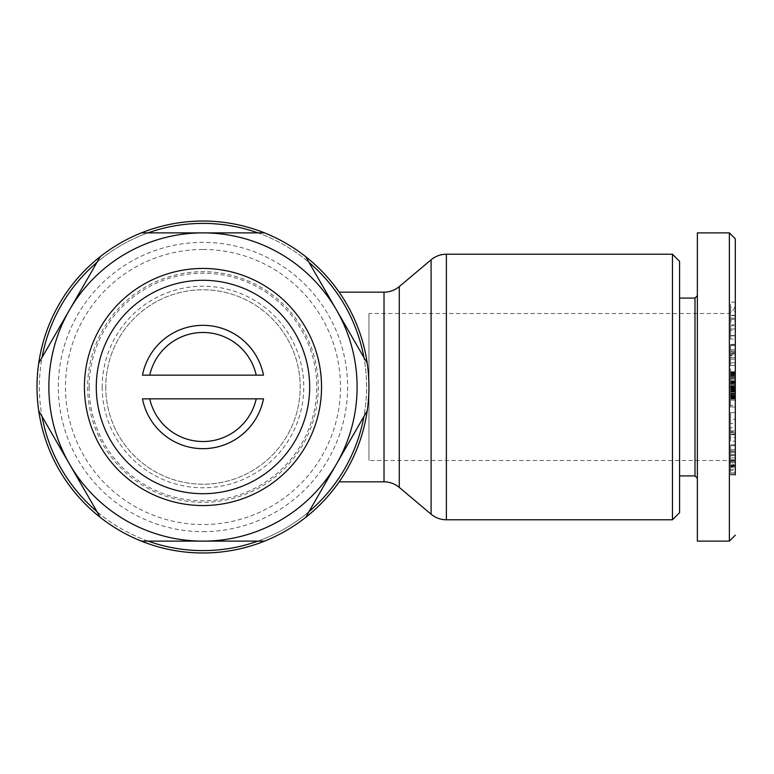 <?xml version="1.0" encoding="UTF-8"?>
<svg xmlns="http://www.w3.org/2000/svg" width="774" height="774" viewBox="0 0 774 774"><rect width="100%" height="100%" fill="white"/><g stroke="black" fill="none" stroke-linecap="round" stroke-linejoin="round"><path stroke-width="0.58" stroke-dasharray="3.87 2.9" d="M735.3 238.808L735.3 474.926L730.559 474.926L730.559 470.524L735.3 470.524L735.3 451.223L730.559 451.223L730.559 454.261L735.3 454.261M729.369 266.15L729.369 541.123M730.559 385.829L735.3 385.829L735.3 466.403L735.3 387L735.3 466.403L735.3 387L730.559 387.01L730.559 391.528L730.559 381.321L730.559 387.01M729.369 448.059L729.369 313.499L729.369 460.501L368.956 460.501L368.956 313.499L368.956 460.501M730.559 354.086L735.3 354.086L735.3 372.265L730.559 372.265L730.559 354.086L735.3 354.086M730.559 354.192L730.559 345.581L730.559 359.117L730.559 353.031L735.3 353.031L735.3 359.117L735.3 345.581L735.3 354.192M730.559 353.031L730.559 355.643L735.3 355.643L735.3 353.031M730.559 355.643L730.559 365.396L735.3 365.396L735.3 355.643M730.559 362.919L735.3 362.919L735.3 365.444L730.559 365.444L730.559 352.238L735.3 352.238L735.3 351.125L730.559 351.125L730.559 352.238M730.559 465L735.3 465L735.3 451.039L730.559 451.039L730.559 465.6L730.559 445.514L730.559 469.238L735.3 469.238L730.559 469.238L730.559 455.47L730.559 466.703L735.3 466.703L735.3 455.47L735.3 469.238L735.3 445.514L735.3 464.922M730.559 466.703L730.559 472.846L735.3 472.846L735.3 466.703M735.3 474.191L735.3 474.926M730.559 452.287L735.3 452.287M202.982 221.016A165.984 165.984 0 0 0 36.997 387A165.984 165.984 0 0 0 202.982 552.984A165.984 165.984 0 0 0 368.956 387A165.984 165.984 0 0 0 202.982 221.016M100.301 517.409A165.984 165.984 0 0 0 141.371 541.123A165.984 165.984 0 0 1 100.301 517.409L42.057 416.518A163.604 163.604 0 0 1 42.057 357.482L96.953 262.396A163.604 163.604 0 0 1 148.086 232.877L257.877 232.877A163.604 163.604 0 0 1 309.01 262.396L363.906 357.482A163.604 163.604 0 0 1 363.906 416.518L367.253 410.713A165.984 165.984 0 0 0 367.253 363.287A165.984 165.984 0 0 1 367.253 410.713M38.7 410.713A165.984 165.984 0 0 1 38.7 363.287A165.984 165.984 0 0 0 38.7 410.713L42.057 416.518M141.371 232.877A165.984 165.984 0 0 0 100.301 256.591A165.984 165.984 0 0 1 141.371 232.877L148.086 232.877M368.956 387C370.175 439.168 339.505 482.134 339.186 481.844C339.496 482.115 370.185 439.197 368.956 387C370.175 439.168 339.505 482.134 339.186 481.844C339.496 482.115 370.185 439.197 368.956 387C370.175 334.832 339.505 291.866 339.186 292.156C339.515 291.856 370.214 334.968 368.956 387C370.175 334.832 339.505 291.866 339.186 292.156C339.515 291.856 370.214 334.968 368.956 387M141.371 541.123L148.086 541.123A163.604 163.604 0 0 1 96.953 511.604M202.982 223.396A163.604 163.604 0 0 0 39.368 387A163.604 163.604 0 0 0 202.982 550.604A163.604 163.604 0 0 0 366.586 387A163.604 163.604 0 0 0 202.982 223.396M202.982 531.641A144.641 144.641 0 0 0 347.613 387A144.641 144.641 0 0 0 202.982 242.359A144.641 144.641 0 0 0 58.34 387A144.641 144.641 0 0 0 202.982 531.641M202.982 249.47A137.53 137.53 0 0 1 340.502 387A137.53 137.53 0 0 1 202.982 524.53A137.53 137.53 0 0 1 65.451 387A137.53 137.53 0 0 1 202.982 249.47M672.461 254.22L672.461 519.78M105.757 387A97.214 97.214 0 0 0 202.982 484.214A97.214 97.214 0 0 0 300.196 387A97.214 97.214 0 0 0 202.982 289.786A97.214 97.214 0 0 0 105.757 387A97.214 97.214 0 0 0 202.982 484.214A97.214 97.214 0 0 0 300.196 387A97.214 97.214 0 0 0 202.982 289.786A97.214 97.214 0 0 0 105.757 387M89.165 387A113.817 113.817 0 0 0 202.982 500.817A113.817 113.817 0 0 0 316.789 387A113.817 113.817 0 0 0 202.982 273.183A113.817 113.817 0 0 0 89.165 387M679.582 261.331L679.582 512.669M321.539 387A118.557 118.557 0 0 1 202.982 505.557A118.557 118.557 0 0 1 84.424 387A118.557 118.557 0 0 1 202.982 268.443A118.557 118.557 0 0 1 321.539 387M87.646 387A115.336 115.336 0 0 0 202.982 502.336A115.336 115.336 0 0 0 318.308 387A115.336 115.336 0 0 0 202.982 271.664A115.336 115.336 0 0 0 87.646 387A115.336 115.336 0 0 0 202.982 502.336A115.336 115.336 0 0 0 318.308 387A115.336 115.336 0 0 0 202.982 271.664A115.336 115.336 0 0 0 87.646 387M694.994 298.087L694.994 475.913M697.364 387L697.364 478.293L697.364 387M102.207 387A100.775 100.775 0 0 0 202.982 487.775A100.775 100.775 0 0 0 303.756 387A100.775 100.775 0 0 0 202.982 286.225A100.775 100.775 0 0 0 102.207 387M730.559 395.853L730.559 390.115L730.559 397.352L735.3 397.352L735.3 371.714L735.3 406.979L735.3 381.002L735.3 398.745L730.559 398.745L730.559 395.853L735.3 395.853M730.559 397.352L730.559 398.745M735.3 398.745L735.3 397.352M735.3 307.568L729.369 313.499L368.956 313.499M305.653 256.591A165.984 165.984 0 0 0 264.582 232.877A165.984 165.984 0 0 1 305.653 256.591L309.01 262.396M264.582 541.123A165.984 165.984 0 0 0 305.653 517.409A165.984 165.984 0 0 1 264.582 541.123L148.086 541.123M305.653 517.409L309.01 511.604A163.604 163.604 0 0 1 257.877 541.123M367.253 363.287L363.906 357.482M264.582 232.877L257.877 232.877M100.301 256.591L96.953 262.396M38.7 363.287L42.057 357.482M363.906 416.518L309.01 511.604M679.582 387L679.582 298.087L679.582 387M256.213 375.148L142.474 375.148A61.649 61.649 0 0 1 263.479 375.148M149.75 398.852L263.479 398.852A61.649 61.649 0 0 1 142.474 398.852M697.364 295.707L697.364 478.293M697.364 512.427L697.364 541.123M735.3 437.523L735.3 412.6L735.3 437.523L730.559 437.523L730.559 430.954L735.3 430.954M735.3 328.989L735.3 339.07L735.3 325.777L735.3 328.989L730.559 328.989L730.559 325.777L735.3 325.777M730.559 351.125L735.3 351.261L730.559 351.261L730.559 344.74L735.3 344.74L730.559 344.72L730.559 354.995L735.3 354.995L735.3 344.391L735.3 351.125M735.3 445.514L730.559 445.843L735.3 445.514M735.3 335.558L735.3 302.199L735.3 335.558L730.559 335.558L730.559 330.314L735.3 330.314M735.3 434.707L730.559 434.707L730.559 441.18L735.3 441.18M730.559 441.18L730.559 437.523M730.559 430.954L730.559 431.863L735.3 431.863M730.559 431.863L730.559 423.455L735.3 423.455M730.559 423.455L730.559 419.276L735.3 419.276M730.559 419.276L730.559 412.6L735.3 412.6M730.559 412.6L730.559 434.707M735.3 335.868L730.559 335.868L730.559 339.07L735.3 339.07M730.559 339.07L730.559 328.989M730.559 325.777L730.559 335.868M730.559 353.167L735.3 353.167M730.559 354.995L730.559 362.958M730.559 349.761L735.3 349.761M730.559 345.581L735.3 345.581M730.559 357.627L735.3 357.627M730.559 359.117L735.3 359.117M730.559 344.643L735.3 344.643M730.559 460.733L735.3 460.733M730.559 455.47L735.3 455.47M730.559 455.683L735.3 455.683M730.559 472.846L730.559 474.191M730.559 470.524L730.559 454.261M730.559 460.559L735.3 460.559M730.559 465.6L735.3 465.6M730.559 449.675L735.3 449.675M730.559 451.3L735.3 451.3M735.3 388.471L730.559 388.471L730.559 381.93L735.3 381.93L730.559 381.94L730.559 383.517L735.3 383.517M730.559 383.517L730.559 389.903L735.3 389.903M730.559 389.903L730.559 388.916L735.3 388.916M730.559 388.916L730.559 400.187L735.3 400.187M730.559 400.187L730.559 406.979L735.3 406.979M730.559 406.979L730.559 405.392L735.3 405.392M730.559 405.392L730.559 399.007L735.3 399.007M730.559 399.007L730.559 400.023L735.3 400.023M730.559 400.023L730.559 388.471M735.3 302.199L730.559 302.199L730.559 307.365L735.3 307.365M730.559 307.365L730.559 335.558M730.559 330.314L730.559 324.906L735.3 324.906M730.559 324.906L730.559 318.201L735.3 318.201M730.559 318.201L730.559 320.987L735.3 320.987M730.559 320.987L730.559 315.666L735.3 315.666M730.559 315.666L730.559 302.199M735.3 396.927L730.559 396.927M730.559 394.624L735.3 394.624M730.559 393.231L735.3 393.231M730.559 391.731L735.3 391.731M730.559 387.658L730.559 382.366L730.559 390.115L735.3 390.115L730.559 390.115L730.559 388.384L735.3 388.384L730.559 388.384L730.559 387.658L735.3 387.658M730.559 385.926L735.3 385.926M730.559 384.378L735.3 384.378M730.559 383.759L735.3 383.759M730.559 381.002L730.559 382.346L735.3 382.366L730.559 382.346L730.559 381.002L735.3 381.002M730.559 381.05L735.3 381.05M730.559 381.272L735.3 381.272M730.559 381.572L735.3 381.572M730.559 383.004L735.3 383.004M730.559 385.81L730.559 387.9L730.559 384.233L735.3 384.262L730.559 384.233L730.559 385.81L735.3 385.81M730.559 386.419L735.3 386.419M730.559 388.519L730.559 398.204L730.559 387.9L735.3 387.9L730.559 387.9L730.559 388.519L735.3 388.519M730.559 389.09L735.3 389.09M730.559 398.204L735.3 398.204M730.559 397.633L735.3 397.633M730.559 396.859L735.3 396.859M730.559 395.901L735.3 395.901M730.559 395.03L735.3 395.03M730.559 393.685L735.3 393.685M730.559 392.118L735.3 392.118M730.559 391.228L735.3 391.228M730.559 389.68L735.3 389.68M730.559 385.897L735.3 385.897M730.559 379.299L730.559 371.781L730.559 384.262L730.559 382.462L735.3 382.462L730.559 382.433L730.559 380.818L735.3 380.818L730.559 380.798L730.559 379.299L735.3 379.299M730.559 377.906L735.3 377.906M730.559 376.628L735.3 376.628M730.559 375.467L735.3 375.467M730.559 375.264L735.3 375.264M730.559 374.442L735.3 374.442M730.559 373.716L735.3 373.716M730.559 373.097L735.3 373.097M730.559 372.594L735.3 372.594M730.559 372.207L735.3 372.207M730.559 371.936L735.3 371.936M730.559 371.714L735.3 371.714M730.559 371.888L735.3 371.888M730.559 372.139L735.3 372.139M730.559 372.507L735.3 372.507M730.559 372.962L735.3 372.962M730.559 373.513L735.3 373.513M730.559 373.784L735.3 373.784M730.559 374.693L735.3 374.693M730.559 375.767L735.3 375.767M730.559 376.967L735.3 376.967M730.559 378.293L735.3 378.293M730.559 379.337L735.3 379.337M730.559 384.262L735.3 384.262M730.559 386.216L735.3 386.216M730.559 386.468L735.3 386.468M730.559 391.683L735.3 391.683M730.559 393.095L735.3 393.095M730.559 393.869L735.3 393.869M730.559 395.214L735.3 395.214M730.559 396.375L735.3 396.375M730.559 434.204L730.559 427.751L730.559 434.204L735.3 434.204L735.3 427.751L730.559 427.751M730.559 311.032L730.559 319.362L730.559 311.032L735.3 311.032L735.3 319.362L735.3 315.337L730.559 315.337M730.559 432.801L735.3 432.801M735.3 427.751L735.3 434.204M730.559 319.362L735.3 319.362M735.3 315.337L735.3 311.032M735.3 384.194L730.559 384.194M735.3 382.801L730.559 382.801M735.3 382.617L730.559 382.617M735.3 381.824L730.559 381.824M735.3 381.389L730.559 381.389M735.3 381.321L730.559 381.321M735.3 381.524L730.559 381.524M735.3 382.095L730.559 382.095M735.3 382.666L730.559 382.666M735.3 384.01L730.559 384.01M735.3 385.558L730.559 385.558M735.3 387.29L730.559 387.29M735.3 388.838L730.559 388.838M735.3 390.183L730.559 390.183M735.3 390.754L730.559 390.754M735.3 391.315L730.559 391.315M735.3 391.528L730.559 391.528M735.3 391.46L730.559 391.46M735.3 391.025L730.559 391.025M735.3 390.222L730.559 390.222M735.3 390.048L730.559 390.048M735.3 388.654L730.559 388.654M729.369 387L735.3 387L735.3 385.829M431.099 259.793L431.099 514.207M446.375 254.22L446.375 519.78M730.559 474.114L735.3 474.114M384.02 292.156L384.02 481.844M399.287 286.583L399.287 487.417M730.559 466.064L735.3 466.064M735.3 457.937L730.559 457.937M730.559 461.42L735.3 461.42M730.559 467.196L735.3 467.196M730.559 462.562L735.3 462.562M730.559 459.795L735.3 459.795M735.3 466.432L729.369 460.501M735.3 344.391L730.559 344.391M730.559 444.818L735.3 444.818"/><path stroke-width="1.16" d="M735.3 474.926L735.3 238.808L729.369 232.877L729.369 266.15M202.982 552.984A165.984 165.984 0 0 1 141.371 232.877A165.984 165.984 0 0 1 305.653 517.409A165.984 165.984 0 0 1 202.982 552.984M148.086 232.877A163.604 163.604 0 0 1 257.877 232.877M257.877 541.123A163.604 163.604 0 0 1 148.086 541.123M96.953 511.604A163.604 163.604 0 0 1 42.057 416.518M42.057 357.482A163.604 163.604 0 0 1 96.953 262.396M305.653 256.591L336.458 309.939A154.123 154.123 0 0 1 336.458 464.061L305.653 517.409M141.371 232.877L202.982 232.877A154.123 154.123 0 0 1 336.458 309.939L367.253 363.287M672.461 519.78L672.461 254.22L446.375 254.22L446.375 519.78L672.461 519.78L679.582 512.669L679.582 261.331L672.461 254.22M321.539 387A118.557 118.557 0 0 1 202.982 505.557A118.557 118.557 0 0 1 84.424 387A118.557 118.557 0 0 1 202.982 268.443A118.557 118.557 0 0 1 321.539 387M309.677 387A106.706 106.706 0 0 1 202.982 493.706A106.706 106.706 0 0 1 96.276 387A106.706 106.706 0 0 1 202.982 280.294A106.706 106.706 0 0 1 309.677 387M679.582 475.913L694.994 475.913L694.994 298.087L697.364 295.707L697.364 232.877L729.369 232.877L729.369 541.123L697.364 541.123L697.364 232.877M309.01 262.396A163.604 163.604 0 0 1 363.906 357.482M363.906 416.518A163.604 163.604 0 0 1 309.01 511.604M38.7 363.287L69.505 309.939A154.123 154.123 0 0 1 202.982 232.877L264.582 232.877M100.301 517.409L69.505 464.061A154.123 154.123 0 0 1 69.505 309.939L100.301 256.591M367.253 410.713L336.458 464.061A154.123 154.123 0 0 1 202.982 541.123L141.371 541.123M264.582 541.123L202.982 541.123A154.123 154.123 0 0 1 69.505 464.061L38.7 410.713M263.479 375.148L256.213 375.148L263.479 375.148A61.649 61.649 0 0 0 142.474 375.148L256.213 375.148A54.538 54.538 0 0 0 149.75 375.148M142.474 398.852L149.75 398.852L142.474 398.852A61.649 61.649 0 0 0 263.479 398.852L149.75 398.852A54.538 54.538 0 0 0 256.213 398.852M694.994 475.913L697.364 478.293L697.364 512.427M735.3 352.238L735.3 355.305M735.3 470.524L735.3 472.846M729.369 460.482L729.369 448.059M399.287 487.417C394.856 483.769 389.767 481.902 384.02 481.844L384.02 292.156C389.767 292.098 394.856 290.231 399.287 286.583L399.287 487.417L431.099 514.207L431.099 259.793C435.539 256.136 440.629 254.278 446.375 254.22M384.02 481.844L339.186 481.844M384.02 292.156L339.186 292.156M399.287 286.583L431.099 259.793M431.099 514.207C435.539 517.864 440.629 519.722 446.375 519.78M679.582 298.087L694.994 298.087M735.3 535.192L729.369 541.123"/></g></svg>

